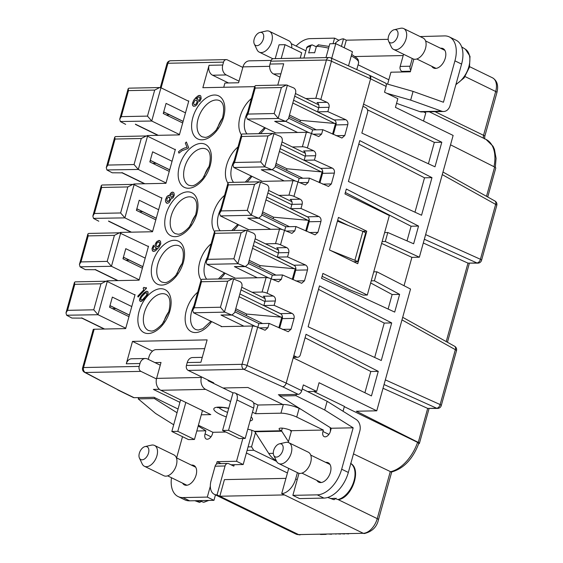 <?xml version="1.0" encoding="UTF-8"?>
<svg xmlns="http://www.w3.org/2000/svg" width="563" height="563" viewBox="0 0 563 563"><rect width="100%" height="100%" fill="white"/><g stroke="black" fill="none" stroke-linecap="round" stroke-linejoin="round"><path stroke-width="0.84" d="M201.287 414.797L210.787 414.607L185.825 402.446L177.802 431.357L194.453 439.464L188.478 439.583L171.835 431.476L177.802 431.357M154.916 362.593L161.011 362.473L156.605 378.371L201.378 377.463L201.533 376.907M204.686 348.645L155.916 349.637A7.72 4.631 -64 0 0 148.935 356.97L148.273 359.363M323.908 498.093L317.25 494.856L292.873 495.349L299.53 498.593L323.908 498.093A27.01 16.214 -64 0 0 348.335 472.448L359.813 431.054A9.261 7.08 88.8 0 0 356.154 419.463L327.131 401.299L302.232 388.913M317.25 494.856A27.01 16.214 -64 0 0 341.678 469.204L353.156 427.81L324.717 410.005L327.131 401.299M178.119 496.566L184.777 499.81A27.01 16.214 -64 0 0 189.583 500.824L213.961 500.331L207.304 497.087L182.926 497.586A27.01 16.214 -64 0 1 178.119 496.566A27.01 16.214 -64 0 1 171.476 477.734M353.156 427.81L331.269 428.253L279.755 396.007L295.913 395.683L296.398 394.389M279.755 396.007L280.219 394.719M276.243 460.604A24.695 18.875 88.8 0 1 268.748 453.447L254.898 431.765A1.541 1.182 88.8 0 0 254.68 431.497L254.392 431.3A7.72 1.816 -164.5 0 0 247.748 429.217M331.269 428.253L330.411 431.342A5.785 3.477 -64 0 1 325.175 436.839A5.785 3.477 -64 0 1 324.147 436.621A5.785 3.477 -64 0 1 322.951 431.497L323.352 430.048L291.507 430.695A7.72 1.816 -164.5 0 0 283.724 428.323A7.72 1.816 -164.5 0 0 279.1 428.732A7.72 1.816 -164.5 0 0 281.268 430.751L281.549 430.948A1.541 1.182 -91.2 0 1 281.767 431.216L288.46 441.702M252.47 412.186L255.56 413.692L257.967 405.022L253.512 402.848L257.967 405.022L283.344 404.508A11.577 2.724 15.5 0 1 299.122 408.407L301.092 409.364M201.378 377.463A9.261 7.08 88.8 0 0 205.629 389.378L230.598 401.539L222.582 430.449L239.226 438.549L245.194 438.429L253.61 408.076A7.72 4.631 -64 0 0 252.013 401.236L235.369 393.136A7.72 4.631 116 0 1 236.967 399.969L228.55 430.322L222.582 430.449M228.55 430.322L245.194 438.429M194.453 439.464L202.469 410.554M182.503 436.677L176.613 457.916M173.693 424.784L155.571 413.446L138.231 398.885L138.674 397.598M156.605 378.371A9.261 7.08 88.8 0 0 160.856 390.286L205.629 389.378M235.369 393.136A7.72 4.631 116 0 0 233.997 392.84L233.005 392.861L208.036 380.708L208.19 380.152M185.825 402.446L160.856 390.286M282.844 404.515L247.889 387.492L223.018 387.998L233.005 392.861L230.598 401.539M154.719 397.647L154.389 398.555L138.231 398.885M225.833 432.032L212.905 432.293L198.394 425.227M255.56 413.692L280.937 413.179A11.577 2.724 15.5 0 1 296.722 417.077L323.352 430.048M180.653 399.927A7.72 4.631 116 0 0 180.251 401.123L171.835 431.476M316.906 480.415A10.803 6.489 -64 0 0 318.735 482.16A10.803 6.489 -64 0 0 320.657 482.568A10.803 6.489 -64 0 0 329.932 473.814A10.803 6.489 -64 0 0 328.194 462.737A10.803 6.489 -64 0 0 326.273 462.329A10.803 6.489 -64 0 0 325.688 462.378M329.665 463.947A10.803 6.489 -64 0 0 329.601 463.954A10.803 6.489 -64 0 0 329.017 463.996M320.234 482.034A10.803 6.489 -64 0 0 320.593 482.568M211.019 436.797L205.045 433.89A5.785 3.477 -64 0 0 206.241 439.02A5.785 3.477 -64 0 0 207.275 439.231A5.785 3.477 -64 0 0 212.504 433.735L212.905 432.293M295.913 395.683L324.717 410.005M251.731 430.259A9.261 7.08 -91.2 0 1 251.408 434.889L243.188 464.524L230.999 464.771M213.961 500.331L215.474 494.884M198.19 425.973L205.903 430.801L196.804 430.984M154.389 398.555L177.035 412.735M288.242 442.483L291.507 430.695M292.873 495.349L298.988 473.3M330.143 427.549A9.261 7.08 -91.2 0 1 330.347 431.568M182.588 483.145A10.803 6.489 -64 0 0 184.411 484.891A10.803 6.489 -64 0 0 186.339 485.299A10.803 6.489 -64 0 0 195.614 476.544A10.803 6.489 -64 0 0 193.869 465.467A10.803 6.489 -64 0 0 191.948 465.059A10.803 6.489 -64 0 0 191.371 465.101M205.045 433.89L205.903 430.801M242.85 438.478L236.53 461.28L217.128 461.674L216.438 464.151M210.33 486.193L207.304 497.087M195.34 466.678A10.803 6.489 -64 0 0 195.277 466.678A10.803 6.489 -64 0 0 194.699 466.727M185.917 484.764A10.803 6.489 -64 0 0 186.276 485.299M221.104 463.609L217.128 461.674M236.53 461.28L243.188 464.524M291.24 431.68L290.248 430.139M201.751 500.908L199.802 502.414L198.711 502.097A20.057 12.041 -64 0 0 199.626 502.358L196.044 501.07A20.479 12.295 -64 0 0 197.972 501.246A20.479 12.295 -64 0 0 200.02 500.986L203.609 502.28A20.057 12.041 -64 0 0 207.867 500.451M208.81 500.437L203.609 502.28M145.071 446.579L151.334 445.164A11.577 6.953 116 0 1 152.482 445.016A11.577 6.953 116 0 1 154.543 445.453L173.96 454.911A11.577 6.953 116 0 1 175.825 466.776A11.577 6.953 116 0 1 165.888 476.157A11.577 6.953 116 0 1 163.826 475.721L144.409 466.27A11.577 6.953 116 0 1 142.2 463.919L139.448 458.113A7.122 4.272 116 0 1 140.081 451.287A7.122 4.272 116 0 1 145.071 446.579A7.122 4.272 116 0 1 145.775 446.487A7.122 4.272 116 0 1 148.519 453.067A7.122 4.272 116 0 1 142.073 459.823A7.122 4.272 116 0 1 139.448 458.113M154.543 445.453A11.577 6.953 116 0 1 156.408 457.325A11.577 6.953 116 0 1 146.464 466.699A11.577 6.953 116 0 1 144.409 466.27M279.389 443.848L285.652 442.434A11.577 6.953 116 0 1 286.799 442.286A11.577 6.953 116 0 1 288.861 442.722L308.285 452.18A11.577 6.953 116 0 1 310.143 464.046A11.577 6.953 116 0 1 300.206 473.427A11.577 6.953 116 0 1 298.144 472.99L278.727 463.539A11.577 6.953 116 0 1 276.517 461.188L273.773 455.383A7.122 4.272 116 0 1 274.406 448.556A7.122 4.272 116 0 1 279.389 443.848A7.122 4.272 116 0 1 280.1 443.764A7.122 4.272 116 0 1 282.837 450.337A7.122 4.272 116 0 1 276.398 457.1A7.122 4.272 116 0 1 273.773 455.383M288.861 442.722A11.577 6.953 116 0 1 290.726 454.594A11.577 6.953 116 0 1 280.789 463.968A11.577 6.953 116 0 1 278.727 463.539M336.076 498.178L334.126 499.684L333.036 499.367A20.057 12.041 -64 0 0 333.95 499.627L330.361 498.339A20.479 12.295 -64 0 0 332.29 498.515A20.479 12.295 -64 0 0 334.345 498.262L337.927 499.55A20.057 12.041 -64 0 0 353.318 482.963A20.057 12.041 -64 0 0 350.805 463.546M350.559 463.384C361.854 469.056 352.361 497.298 338.708 499.599L337.927 499.55M336.16 123.198L334.746 123.445L300.424 120.362L300.002 121.904M289.481 115.035L300.424 120.362M247.973 114.071L274.174 113.536L278.185 118.314L285.582 121.383L288.418 118.877L295.631 92.853C296.061 90.587 295.399 88.933 293.647 87.898L286.398 84.964L255.567 85.59L254.863 86.139L255.187 88.046L247.973 114.071L246.404 116.618L247.256 119.082L275.701 132.938M297.595 132.495L274.695 121.341L285.582 121.383M286.398 84.964L281.387 87.518L274.174 113.536M131.77 306.546L112.354 297.095L109.546 307.208L128.969 316.666M125.76 328.229L98.018 314.724L93.761 309.805L100.974 283.787L105.985 281.233L107.237 281.479L134.979 294.984M81.853 318.13L71.944 318.067L81.825 318.13L104.204 329.031M100.974 283.787L74.773 284.322L74.45 282.408L75.153 281.859L105.985 281.233M107.237 281.479L98.018 314.724L66.617 315.224L65.998 312.894L67.56 310.34L74.773 284.322M66.835 315.357L71.944 318.067M322.726 171.624L321.311 171.87L286.996 168.787L286.574 170.329M276.053 163.46L286.996 168.787M234.539 162.489L260.739 161.961L264.758 166.739L272.154 169.808L274.99 167.302L282.204 141.278C282.633 139.005 281.964 137.358 280.212 136.323L272.971 133.389L242.139 134.015L241.428 134.557L241.759 136.471L234.539 162.489L232.976 165.043L233.828 167.507L262.274 181.363M284.16 180.92L261.26 169.766L272.154 169.808M272.971 133.389L267.96 135.943L260.739 161.961M309.298 220.049L307.884 220.295L273.569 217.212L273.139 218.754M262.625 211.885L273.569 217.212M221.111 210.914L247.312 210.386L251.323 215.165L258.727 218.233L261.556 215.728L268.776 189.703C269.198 187.43 268.537 185.776 266.785 184.741L259.543 181.814L228.705 182.44L228.001 182.982L228.325 184.896L221.111 210.914L219.549 213.468L220.393 215.932L248.846 229.788M270.733 229.338L247.833 218.191L258.727 218.233M259.543 181.814L254.532 184.368L247.312 210.386M295.871 268.474L294.456 268.72L260.141 265.637L259.712 267.172M249.191 260.31L260.141 265.637M207.684 259.339L233.884 258.811L237.896 263.59L245.299 266.658L248.128 264.146L255.349 238.128C255.771 235.855 255.109 234.201 253.357 233.166L246.108 230.239L215.277 230.865L214.573 231.407L214.897 233.321L207.684 259.339L206.121 261.894L206.966 264.357L235.411 278.213M257.305 277.763L234.405 266.616L245.299 266.658M246.108 230.239L241.098 232.786L233.884 258.811M282.443 316.899L281.028 317.145L246.707 314.063L246.284 315.597M235.763 308.735L246.707 314.063M194.256 307.764L220.457 307.236L224.468 312.015L231.865 315.083L234.701 312.571L241.914 286.553C242.343 284.28 241.682 282.626 239.929 281.591L232.681 278.664L201.85 279.29L201.146 279.832L201.47 281.746L194.256 307.764L192.687 310.319L193.538 312.782L221.984 326.639M243.878 326.188L220.977 315.041L231.865 315.083M232.681 278.664L227.67 281.211L220.457 307.236M185.487 112.853L166.071 103.395L163.263 113.515L182.686 122.966M179.477 134.536L151.736 121.024L147.478 116.112L154.691 90.087L159.702 87.539L160.955 87.779L188.696 101.284M154.691 90.087L128.491 90.622L128.167 88.708L128.871 88.166L159.702 87.539M160.955 87.779L151.736 121.024L120.334 121.524L119.715 119.194L121.277 116.64L128.491 90.622M120.552 121.657L125.662 124.367M172.06 161.271L152.643 151.82L149.835 161.94L169.252 171.391M166.05 182.961L138.308 169.449L134.05 164.537L141.264 138.512L146.274 135.964L147.527 136.204L175.269 149.709M122.143 172.855L112.234 172.792L122.115 172.855L144.494 183.756M141.264 138.512L115.063 139.047L114.739 137.133L115.443 136.591L146.274 135.964M147.527 136.204L138.308 169.449L106.9 169.949L106.28 167.619L107.85 165.065L115.063 139.047M107.118 170.082L112.234 172.792M158.632 209.696L139.216 200.245L136.408 210.365L155.824 219.816M152.615 231.379L124.88 217.874L120.616 212.962L127.836 186.937L132.847 184.382L134.1 184.629L161.841 198.134M127.836 186.937L101.636 187.472L101.305 185.558L102.016 185.016L132.847 184.382M134.1 184.629L124.88 217.874L93.472 218.374L92.853 216.044L94.415 213.49L101.636 187.472M93.69 218.507L98.806 221.217M145.205 258.121L125.781 248.67L122.98 258.783L142.397 268.241M139.188 279.804L111.446 266.299L107.188 261.387L114.409 235.362L119.419 232.808L148.407 246.559M95.281 269.705L85.372 269.642L95.26 269.705L117.632 280.606M114.409 235.362L88.201 235.897L87.877 233.983L88.581 233.434L119.419 232.808M120.672 233.054L111.446 266.299L80.045 266.799L79.425 264.469L80.988 261.915L88.201 235.897M80.263 266.932L85.372 269.642M338.173 499.613L377.231 518.636A3.857 0.908 15.5 0 1 378.463 519.719C376.851 527.017 372.15 531.62 364.352 533.534A3.857 2.949 -91.2 0 1 363.276 533.295L298.601 534.604A3.857 2.949 88.8 0 0 299.678 534.85A3.857 2.949 88.8 0 0 300.748 534.561M248.072 446.895L251.555 446.825L255.482 432.673M234.229 464.7L233.828 466.15L228.838 463.715A3.857 2.949 -91.2 0 0 227.755 463.476L217.811 463.673A3.857 2.949 -91.2 0 0 215.115 466.185L211.104 480.64A15.433 9.268 -64 0 0 214.299 494.307A15.433 9.268 -64 0 0 217.044 494.891L225.059 465.981A3.857 2.949 -91.2 0 1 227.755 463.476M276.623 461.4L253.751 450.259L251.555 446.825M412.271 58.503L410.124 66.223L400.173 66.427L403.551 54.252M106.611 281.282L106.653 281.127A3.857 0.908 15.5 0 1 107.603 280.81L139.089 280.17L148.512 246.2L147.703 246.214M287.433 472.969L246.383 452.983M285.934 478.367L224.426 479.62L219.816 496.242L217.044 494.891M297.419 472.639L295.674 478.916A15.433 9.268 116 0 1 281.718 493.575L284.491 494.926L219.816 496.242L298.601 534.604A15.433 9.268 -64 0 1 295.849 534.027L214.299 494.307M307.581 391.574L316.659 391.391L319.059 382.713L376.76 410.814L410.533 289.051L376.9 271.795L374.409 280.782L399.61 294.372L394.698 312.085L321.557 278.34L322.923 273.435L367.301 295.047L389.35 215.545L344.971 193.932L346.329 189.027L418.548 226.073L413.636 243.779L387.794 232.512L385.303 241.499L419.358 257.214L453.131 135.444L395.43 107.35L397.837 98.673L384.522 92.191L386.119 86.406A3.857 2.315 116 0 0 385.324 82.986L369.792 75.421A3.857 2.315 116 0 1 370.588 78.841L369.75 75.407L330.784 57.869A3.857 2.048 114.2 0 1 331.438 61.219L370.588 78.841L386.119 86.406M330.572 250.5L354.901 260.296L362.917 231.386L337.427 221.125M344.317 406.676L417.83 442.483L418.795 443.447C412.742 459.169 403.594 468.705 391.348 472.061L353.48 453.905M178.063 409.012L153.981 397.281L134.078 397.689A3.857 2.315 116 0 1 133.389 397.541L117.857 389.976A3.857 2.315 116 0 1 117.73 389.913M134.268 294.639L135.078 294.625L125.662 328.595L94.169 329.235A3.857 0.908 15.5 0 0 93.226 329.552L82.606 367.857A3.857 3.857 0 0 0 84.513 372.298L118.554 390.124A3.857 2.315 116 0 1 117.857 389.976M418.696 443.728A3.857 0.908 -164.5 0 0 419.4 443.426A3.857 0.908 -164.5 0 0 418.267 442.391L356.365 411.229L376.76 410.814M385.345 379.87L440.132 404.558A3.857 2.449 114.3 0 1 436.642 408.224A3.857 2.949 -91.2 0 0 437.627 408.421L427.69 408.4L383.016 388.273M354.901 260.296L357.674 261.647L365.697 232.737L362.917 231.386M425.628 234.602L480.422 259.283A3.857 2.449 114.3 0 1 476.931 262.949A3.857 2.949 -91.2 0 0 477.917 263.146L467.98 263.132L423.299 242.998M410.497 71.219L401.947 71.388L403.115 71.958M401.947 71.388A3.857 2.949 -91.2 0 1 400.173 66.427M316.659 391.391L303.344 384.902L301.74 390.687L286.201 383.121C285.448 385.317 284.28 386.535 282.703 386.788L282.717 386.788A3.857 2.315 -64 0 0 286.201 383.121L293.823 355.654L296.595 357.005A3.857 2.949 -91.2 0 0 297.672 357.252A3.857 2.949 -91.2 0 0 300.368 354.746L306.04 334.302L378.259 371.348L370.799 371.503L305.076 337.786M431.976 177.648L359.757 140.602L348.42 181.49L421.553 215.235L431.976 177.648L424.516 177.802L358.793 144.086M410.772 70.22A3.857 2.949 -91.2 0 1 410.124 66.223M357.674 261.647L353.634 261.732M281.718 493.575L288.699 468.395M308.13 326.765L381.271 360.503L391.693 322.923L319.467 285.877L308.13 326.765M329.432 249.944L357.73 263.723L366.752 231.203L338.454 217.424L329.432 249.944M378.259 371.348L371.446 395.923L293.217 357.829M293.823 355.654L362.973 106.308L365.746 107.66A3.857 2.949 88.8 0 1 367.519 112.621L361.847 133.065L434.988 166.81L441.8 142.235L363.571 104.141L370.588 78.841M279.931 395.529L278.347 394.754L298.249 394.353A3.857 2.315 -64 0 0 301.74 390.687M441.8 142.235L434.34 142.383L428.408 163.77M358.089 64.794L388.829 79.763M344.197 47.749L346.294 40.184L388.167 39.333M334.886 43.668A15.433 9.268 116 0 1 343.521 38.833L346.294 40.184M343.521 38.833L341.424 46.398M487.741 197.001L495.764 168.055A3.857 0.908 -164.5 0 0 494.631 167.021L450.527 144.818M419.358 257.214L411.898 257.361L404.037 285.715M418.548 226.073L411.089 226.227L407.021 240.894M423.587 111.903L425.769 112.966L423.531 121.031M159.371 389.293L153.368 389.413L179.914 402.341M94.169 329.235L83.549 367.54A3.857 2.949 88.8 0 0 85.323 372.502L118.547 390.124L134.078 397.689M212.476 382.868L213.722 382.84L188.197 370.412L243.814 369.286A3.857 2.048 -65.8 0 0 247.051 365.5L257.678 327.194L265.082 330.249L267.911 327.736L259.269 327.912M82.606 367.857A3.857 0.908 -164.5 0 1 83.549 367.54L139.167 366.407A3.857 2.949 88.8 0 0 140.933 371.376L156.465 378.934M247.101 450.4L253.751 450.259M343.043 411.257L344.387 406.409L313.675 391.447M403.192 55.554L355.105 56.532M384.628 232.575L387.794 232.512M374.409 280.782L371.242 280.853M370.665 282.943L392.144 294.526L399.61 294.372M382.136 241.562L385.303 241.499M381.63 243.399L411.898 257.361M392.144 294.526L388.118 309.045M367.463 109.82L434.34 142.383M376.9 271.795L373.733 271.866M391.693 322.923L384.226 323.078L318.503 289.361M370.799 371.503L364.908 392.735M424.516 177.802L414.98 212.195M109.715 307.292L110.144 305.758M112.438 308.615L115.872 308.545M384.226 323.078L374.691 357.47M345.365 192.511L411.089 226.227M133.473 184.432L133.515 184.277A3.857 0.908 15.5 0 1 134.458 183.96L165.944 183.32L175.367 149.35L174.558 149.364M120.046 232.857L120.088 232.702A3.857 0.908 15.5 0 1 121.031 232.385L152.517 231.745L161.94 197.775L161.131 197.789M337.652 220.316L348.328 225.51M367.301 295.047L363.325 295.132L350.482 290.142L322.12 276.327M362.663 231.287L366.752 231.203M274.997 132.594L274.892 132.952L306.385 132.312L302.373 146.767L292.338 146.971M125.866 260.19L129.3 260.12M123.149 258.867L123.571 257.333M239.029 81.156L226.291 74.949L212.61 75.224A7.72 5.897 -91.2 0 1 209.063 65.294L202.856 87.701L254.715 86.646M170.631 60.755A3.857 3.857 0 0 0 166.986 63.577A3.857 0.908 -164.5 0 1 167.936 63.26A3.857 2.949 88.8 0 1 170.631 60.755L226.242 59.622A3.857 2.949 88.8 0 1 227.325 59.868L242.836 67.419M330.784 57.869A3.857 3.857 0 0 0 329.123 57.532L273.505 58.665A3.857 2.949 88.8 0 0 270.81 61.17L270.008 64.062A7.72 5.897 -91.2 0 0 273.555 73.985L279.987 77.124M146.901 136.007L146.943 135.852A3.857 0.908 15.5 0 1 147.886 135.535L179.379 134.895L188.795 100.925L187.986 100.939M226.242 59.622A3.857 2.949 88.8 0 0 223.546 62.127L222.744 65.019L209.063 65.294M226.291 74.949A7.72 5.897 -91.2 0 1 222.744 65.019M212.61 75.224L228.508 82.972M306.385 132.312A3.857 0.908 -164.5 0 1 311.395 133.494L318.799 136.549L321.628 134.036L322.831 129.701L341.945 138.026L344.774 135.514L347.786 124.676C348.208 122.403 347.547 120.749 345.795 119.715L327.842 111.636L329.045 107.294C329.475 105.028 328.813 103.374 327.054 102.339L320.811 99.524A3.857 0.908 -164.5 0 0 315.801 98.342L305.772 98.546M270.008 64.062L283.689 63.781L277.763 85.14M139.167 366.407L139.969 363.515A7.72 5.897 88.8 0 1 145.36 358.504A7.72 5.897 88.8 0 1 147.52 358.99L160.258 365.197M145.36 358.504L131.679 358.779A7.72 5.897 88.8 0 0 126.288 363.797L132.502 341.389L207.121 339.876L200.907 362.276L187.226 362.558L186.423 365.45A3.857 2.949 88.8 0 0 188.197 370.412M186.423 365.45L242.041 364.317L252.667 326.012L221.175 326.653L221.28 326.294M252.055 292.246L262.084 292.042A3.857 0.908 -164.5 0 1 267.094 293.224L273.337 296.032C275.096 297.067 275.757 298.721 275.328 300.994L274.125 305.329L292.077 313.408C293.83 314.443 294.491 316.096 294.069 318.369L291.057 329.214L288.228 331.72L269.114 323.401L267.911 327.736M234.708 277.869L234.609 278.228L266.095 277.587L262.084 292.042M265.483 243.821L275.518 243.617A3.857 0.908 -164.5 0 1 280.522 244.799L286.771 247.607C288.523 248.649 289.185 250.296 288.756 252.569L287.559 256.911L305.505 264.99C307.257 266.025 307.919 267.671 307.497 269.944L304.492 280.789L301.655 283.295L282.542 274.976L281.345 279.311L278.509 281.824L271.106 278.769A3.857 0.908 -164.5 0 0 266.095 277.587M261.563 181.019L261.464 181.377L292.95 180.737A3.857 0.908 -164.5 0 1 297.961 181.919L293.956 196.374L300.199 199.189C301.951 200.224 302.613 201.878 302.19 204.144L300.987 208.486L318.932 216.565C320.685 217.599 321.353 219.253 320.924 221.519L317.919 232.364L315.083 234.87L295.976 226.551L294.773 230.886L291.937 233.399L284.533 230.344A3.857 0.908 -164.5 0 0 279.522 229.162L248.037 229.803L248.135 229.444M278.91 195.396L288.946 195.192A3.857 0.908 -164.5 0 1 293.956 196.374M197.951 99.278L196.332 98.666L198.507 97.005L199.795 97.195L200.076 98.588L199.232 100.552L199.675 101.621L201.167 98.673L200.843 96.09L200.125 95.457L198.781 95.485L195.994 97.483L193.672 100.235L192.363 103.606L192.497 105.007L193.482 106.28L195.333 106.027L196.888 104.704L198.225 101.762L197.951 99.278M188.682 147.569L186.36 141.996L185.311 143.101L187.099 147.386L184.629 147.97L180.188 150.328L178.422 151.876L178.957 153.164L182.011 150.729L187.739 148.555L188.682 147.569M143.818 289.825L137.738 296.208L138.097 297.067L146.486 288.256L146.197 287.573L144.902 288.073L143.98 287.313L143.143 288.193L143.846 289.839L137.766 296.222L138.111 297.053M174.298 195.15L173.96 192.884L172.454 192.159L170.652 193.278L169.604 195.46L167.331 196.149L165.466 199.647L165.571 201.695L166.402 202.976L167.732 203.271L169.217 202.483L171.032 198.887L173.13 197.761L174.298 195.15M160.504 241.26L158.956 240.422L156.338 242.097L155.177 244.391L154.938 246.341L155.606 247.945L156.894 248.135L155.332 249.458L154.318 249.916L153.432 249.606L153.15 248.213L153.995 246.249L153.34 245.398L151.989 248.663L152.672 251.028L153.896 251.436L155.571 250.753L158.97 247.333L160.786 243.737L160.504 241.26M140.94 296.3L139.617 298.918L139.525 300.494L140.412 301.536L141.672 301.318L146.155 297.229L148.168 293.386L147.914 291.683L146.542 291.282L142.439 294.47L139.645 298.932L139.554 300.508L140.412 301.536M195.657 214.904A20.064 12.048 -64 0 0 190.674 225.13M209.084 166.479A20.064 12.048 -64 0 0 204.102 176.712M168.794 311.754A20.064 12.048 -64 0 0 163.812 321.98M152.531 351.143L132.502 341.389M297.961 181.919L305.364 184.974L308.2 182.461L299.558 182.637M305.505 264.99L293.942 265.222A3.857 2.949 -91.2 0 1 295.709 270.184L293.07 279.712M293.942 265.222L277.292 257.115L287.559 256.911M311.395 133.494L307.384 147.949L313.626 150.764C315.379 151.799 316.047 153.453 315.618 155.719L314.414 160.061L332.367 168.14C334.119 169.174 334.781 170.828 334.352 173.094L331.347 183.939L328.51 186.452L309.404 178.126L299.143 178.337L298.13 181.997M319.925 182.862L322.571 173.334A3.857 2.949 -91.2 0 0 320.797 168.372L304.154 160.265L314.414 160.061M313.626 150.764L303.584 150.968A3.857 2.949 -91.2 0 1 305.357 155.93L304.154 160.265M307.384 147.949A3.857 0.908 -164.5 0 0 302.373 146.767M322.831 129.701L312.571 129.912L311.557 133.572M333.359 134.437L335.998 124.916A3.857 2.949 -91.2 0 0 334.225 119.947L317.581 111.84L327.842 111.636M327.054 102.339L317.011 102.543A3.857 2.949 -91.2 0 1 318.785 107.505L317.581 111.84M362.973 106.308L363.571 104.141M309.404 178.126L308.2 182.461M252.667 326.012A3.857 0.908 15.5 0 1 257.678 327.194M269.114 323.401L258.853 323.612L257.84 327.272M279.642 328.138L282.281 318.609A3.857 2.949 -91.2 0 0 280.508 313.647L263.864 305.54L274.125 305.329M273.337 296.032L263.294 296.237A3.857 2.949 -91.2 0 1 265.067 301.205L263.864 305.54M282.542 274.976L272.281 275.187L271.267 278.847M286.771 247.607L276.729 247.811A3.857 2.949 -91.2 0 1 278.495 252.78L277.292 257.115M295.976 226.551L285.715 226.762L284.702 230.422M306.497 231.287L309.143 221.759A3.857 2.949 -91.2 0 0 307.37 216.797L290.726 208.69L300.987 208.486M300.199 199.189L290.156 199.393A3.857 2.949 -91.2 0 1 291.93 204.355L290.726 208.69M202.279 357.35L192.616 357.547A7.72 5.897 88.8 0 0 187.226 362.558M136.577 210.442L137.006 208.908M150.004 162.017L150.434 160.483M163.439 113.592L163.861 112.058M166.155 114.922L169.59 114.852M152.728 163.347L156.162 163.277M139.293 211.765L142.735 211.702M326.631 534.034A2.203 1.323 116 0 1 325.766 534.386L320.811 534.484A2.203 1.323 116 0 1 320.417 534.407L319.939 534.174M343.916 533.689L344.662 533.668M341.572 533.731L344.57 534.005M333 533.907L336.097 533.844M335.351 533.858L335.998 534.174M330.847 533.949L331.593 533.935M328.503 533.998L331.501 534.266M339.848 533.766L340.594 533.752M337.504 533.815L340.502 534.083M347.983 533.604L348.729 533.59M345.633 533.654L348.638 533.921M146.633 295.125L142.615 299.586L141.172 300.114L140.574 299.389L141.51 296.933L145.071 293.189L146.866 292.788L146.661 295.139L146.866 292.788M167.767 201.54L166.768 200.59L167.07 198.422L168.886 196.987L169.885 197.937L169.583 200.104L167.767 201.54L168.351 201.434L169.892 199.351L169.407 197.099M196.339 103.74L195.101 104.739L194.2 104.753L193.531 103.149L194.953 100.418L196.466 100.066L197.134 101.671L196.367 103.754L197.163 101.685L196.466 100.066M172.637 196.586L171.455 197.367L170.575 195.98L171.145 194.453L172.327 193.672L173.207 195.058L172.665 196.6L173.235 195.072L172.672 193.778M159.336 244.954L157.253 246.833L156.106 245.883L156.887 243.061L158.534 241.942L159.681 242.892L159.364 244.968L159.709 242.906L159.026 242.041M193.496 106.287L192.743 105.555L192.391 103.62L193.7 100.242L197.683 96.062L200.139 95.464M199.696 101.607L199.26 100.566L200.132 97.955L199.401 96.984M196.332 98.666L197.627 98.863M194.2 104.753L195.122 104.753L196.367 103.754M178.422 151.876L178.971 153.15M180.188 150.328L178.45 151.89M181.983 149.216L180.216 150.342M184.629 147.97L182.011 149.23M187.099 147.386L184.657 147.985M185.311 143.101L187.127 147.393M186.374 142.031L185.34 143.115M144.902 288.073L144.55 287.953M145.324 288.003L144.93 288.087M143.143 288.193L143.846 289.839M143.994 287.348L143.171 288.207M145.852 287.82L145.353 288.017M168.154 195.593L166.831 196.719L165.494 199.661L165.599 201.709L166.986 203.285M168.963 195.361L168.182 195.607M169.604 195.46L168.991 195.375M169.723 195.023L169.632 195.474M170.174 193.932L169.752 195.037M170.652 193.278L170.202 193.946M171.075 192.835L170.68 193.292M171.645 192.391L171.103 192.849M172.454 192.159L171.673 192.405M173.073 192.159L172.482 192.173M171.11 197.261L172.665 196.6M167.274 201.448L167.795 201.554M155.177 244.391L157.204 241.231L159.758 240.528M153.115 251.344L152.411 250.725L152.017 248.677L153.558 245.208M153.826 249.817L154.748 249.81L156.894 248.135M155.627 247.952L154.966 246.355L155.205 244.405M156.76 246.735L158.294 246.39L159.364 244.968M141.531 295.547L140.968 296.307M142.439 294.47L141.559 295.561M143.284 293.59L142.467 294.484M144.262 292.69L143.312 293.604M146.014 291.465L144.29 292.704M146.957 291.205L146.042 291.479M140.82 299.995L142.643 299.6L146.661 295.139M182.222 263.329A20.064 12.048 -64 0 0 177.239 273.555M222.512 118.054A20.064 12.048 -64 0 0 217.529 128.287M269.663 66.321L242.991 66.863L238.585 82.768L224.904 83.043L223.729 87.279M338.947 40.262L334.584 38.136L310.206 38.636A27.01 16.214 -64 0 0 296.089 46.032M386.781 93.289L410.659 100.115L413.073 91.403L443.447 102.241L454.925 60.846A27.01 16.214 -64 0 0 449.337 36.919A27.01 16.214 -64 0 0 444.531 35.905L420.104 36.567M454.925 60.846L461.583 64.091A27.01 16.214 -64 0 0 455.995 40.163L449.337 36.919M281.204 58.503L285.04 44.681L301.684 52.788L300.206 58.116M275.237 58.629L279.072 44.801L285.04 44.681M325.977 57.595L329.812 43.773L335.78 43.654L352.431 51.754L348.518 65.85M461.583 64.091L450.104 105.485A9.261 7.08 -91.2 0 1 443.637 111.502A9.261 7.08 -91.2 0 1 441.652 111.171L419.766 111.615L396.542 103.332M410.659 100.115L441.652 111.171M242.991 66.863A9.261 7.08 -91.2 0 1 249.465 60.846L271.099 60.41M331.72 58.292L335.78 43.654M413.073 91.403L386.014 83.669M334.584 38.136L333.043 43.71M431.758 66.272A10.803 6.489 -64 0 0 433.587 68.024A10.803 6.489 -64 0 0 435.509 68.426A10.803 6.489 -64 0 0 444.784 59.671A10.803 6.489 -64 0 0 443.046 48.594A10.803 6.489 -64 0 0 441.118 48.193A10.803 6.489 -64 0 0 440.54 48.235M387.618 84.133L390.926 72.212L410.328 71.818L413.84 59.157M444.51 49.811A10.803 6.489 -64 0 0 444.446 49.811A10.803 6.489 -64 0 0 443.869 49.854M443.637 111.502L421.743 111.946A9.261 7.08 -91.2 0 1 419.766 111.615M435.086 67.898A10.803 6.489 -64 0 0 435.445 68.426M394.241 29.712L400.504 28.291A11.577 6.953 116 0 1 401.651 28.15A11.577 6.953 116 0 1 403.713 28.586L423.13 38.038A11.577 6.953 116 0 1 424.995 49.91A11.577 6.953 116 0 1 415.058 59.291A11.577 6.953 116 0 1 412.996 58.855L393.579 49.396A11.577 6.953 116 0 1 391.369 47.053L388.625 41.247A7.122 4.272 116 0 1 389.258 34.42A7.122 4.272 116 0 1 394.241 29.712A7.122 4.272 116 0 1 394.945 29.621A7.122 4.272 116 0 1 397.689 36.194A7.122 4.272 116 0 1 391.25 42.957A7.122 4.272 116 0 1 388.625 41.247M403.713 28.586A11.577 6.953 116 0 1 405.578 40.452A11.577 6.953 116 0 1 395.641 49.833A11.577 6.953 116 0 1 393.579 49.396M259.923 32.436A7.122 4.272 116 0 1 260.627 32.351A7.122 4.272 116 0 1 263.364 38.924A7.122 4.272 116 0 1 256.925 45.687A7.122 4.272 116 0 1 254.3 43.977A7.122 4.272 116 0 1 254.933 37.144A7.122 4.272 116 0 1 259.923 32.436L266.186 31.021A11.577 6.953 116 0 1 267.334 30.881A11.577 6.953 116 0 1 269.396 31.317L288.812 40.768A11.577 6.953 116 0 1 291.754 47.954M269.396 31.317A11.577 6.953 116 0 1 271.26 43.182A11.577 6.953 116 0 1 261.316 52.563A11.577 6.953 116 0 1 259.254 52.127A11.577 6.953 116 0 1 257.052 49.783L254.3 43.977M303.907 58.045L306.568 48.446A27.01 6.348 15.5 0 1 310.48 46.405L308.672 52.908A27.01 6.348 15.5 0 1 314.647 52.788L316.448 46.286A27.01 6.348 15.5 0 1 328.609 48.122M316.307 46.785L312.261 44.913L311.1 45.336L310.48 46.405M318.742 44.941L316.448 46.286M341.678 469.204L348.335 472.448M189.583 500.824L182.926 497.586M236.967 399.969L253.61 408.076M282.323 428.147L281.549 430.948M228.74 408.238A20.064 4.715 -164.5 0 0 214.404 408.041A20.064 4.715 -164.5 0 0 220.239 414.41A20.064 4.715 -164.5 0 0 226.326 416.93M250.042 420.955A20.064 4.715 -164.5 0 0 251.133 417M254.392 431.3L281.268 430.751M218.908 407.415A16.207 3.807 -164.5 0 0 223.729 410.751A16.207 3.807 -164.5 0 0 227.586 412.397M254.898 431.765L281.767 431.216M299.122 408.407L296.722 417.077M322.951 431.497L328.919 434.404M283.344 404.508L280.937 413.179M268.748 453.447L273.308 453.356M332.564 134.085L335.534 123.381M292.816 103.022L334.746 123.445M309.003 132.685L285.772 121.376M318.686 107.864L294.709 96.189M293.59 100.228L334.718 120.257M312.711 129.905L288.615 118.174M247.256 119.082L278.439 118.448M278.185 118.314L287.397 85.097M255.187 88.046L281.387 87.518M274.695 121.341L284.421 121.144M129.413 315.062L109.996 305.61M104.577 329.024L81.677 317.87M93.761 309.805L67.56 310.34M319.137 182.511L322.106 171.806M279.382 151.447L321.311 171.87M295.575 181.11L272.344 169.801M305.259 156.289L281.282 144.614M280.163 148.653L321.29 168.682M299.284 178.33L275.18 166.599M233.828 167.507L265.011 166.873M264.758 166.739L273.97 133.522M241.759 136.471L267.96 135.943M261.26 169.766L270.993 169.569M305.709 230.936L308.679 220.232M265.954 199.872L307.884 220.295M282.147 229.535L258.917 218.226M291.824 204.714L267.847 193.039M266.728 197.078L307.862 217.107M285.849 226.755L261.753 215.024M220.393 215.932L251.584 215.298M251.323 215.165L260.535 181.948M228.325 184.896L254.532 184.368M247.833 218.191L257.565 217.994M292.281 279.361L295.244 268.657M252.527 248.297L294.456 268.72M268.72 277.96L245.489 266.644M278.396 253.139L254.42 241.464M253.301 245.503L294.435 265.532M272.422 275.18L248.325 263.449M206.966 264.357L238.156 263.723M237.896 263.59L247.108 230.373M214.897 233.321L241.098 232.786M234.405 266.616L244.138 266.419M278.847 327.779L281.817 317.082M239.099 296.722L281.028 317.145M255.285 326.385L232.055 315.069M264.969 301.564L240.992 289.889M239.873 293.928L281 313.957M258.994 323.605L234.898 311.874M193.538 312.782L224.721 312.148M224.468 312.015L233.68 278.798M201.47 281.746L227.67 281.211M220.977 315.041L230.703 314.844M183.13 121.362L163.713 111.91M158.294 135.324L135.394 124.17M147.478 116.112L121.277 116.64M169.702 169.787L150.279 160.335M144.867 183.749L121.967 172.595M134.05 164.537L107.85 165.065M156.268 218.212L136.851 208.76M131.439 232.174L108.539 221.02M120.616 212.962L94.415 213.49M142.84 266.637L123.424 257.185M118.005 280.599L95.105 269.445M107.188 261.387L80.988 261.915M417.57 442.356A34.723 20.852 116 0 1 390.222 471.794L377.231 518.636A15.433 9.268 116 0 1 363.276 533.295L284.491 494.926M493.997 166.697A34.723 20.852 -64 0 0 485.982 139.399L493.019 146.218L494.455 149.364L496.073 158.323L495.299 167.408M295.674 478.916L297.222 479.669M384.05 384.529L436.642 408.224L427.69 408.4L418.267 442.391M424.34 239.254L476.931 262.949L467.98 263.132L446.22 341.586M484.673 138.991L484.771 136.387A3.857 0.908 -164.5 0 0 483.54 135.303A3.857 2.315 -64 0 0 483.884 138.378M465.073 76.575L495.693 91.487L483.54 135.303L435.016 111.671M442.265 174.614L495.644 204.383L480.422 259.283A3.857 0.908 15.5 0 1 481.555 260.317L496.784 205.418A3.857 0.908 -164.5 0 0 495.644 204.383A3.857 2.386 -60.9 0 0 494.94 201.019L442.982 172.039M298.249 394.353L282.717 386.788M401.975 319.89L455.354 349.658L440.132 404.558A3.857 0.908 15.5 0 1 441.265 405.592L456.494 350.693A3.857 0.908 -164.5 0 0 455.354 349.658A3.857 2.386 -60.9 0 0 454.658 346.287L402.693 317.314M282.703 386.788L243.814 369.286A3.857 2.949 88.8 0 1 242.041 364.317A3.857 0.908 -164.5 0 1 247.051 365.5L286.201 383.121M84.513 372.298A3.857 2.562 117.9 0 0 85.323 372.502L140.933 371.376M225.059 465.981L215.115 466.185M494.631 167.021L486.509 196.311M495.693 91.487A15.433 9.268 -64 0 0 492.498 77.814C497.171 80.65 498.649 85.569 496.925 92.564A3.857 0.908 15.5 0 0 495.693 91.487M120.827 233.124L121.031 232.385M296.595 357.005L293.429 357.076M107.392 281.549L107.603 280.81M270.81 61.17L326.427 60.037L315.801 98.342M329.123 57.532A3.857 2.949 88.8 0 0 326.427 60.037A3.857 0.908 -164.5 0 1 331.438 61.219L320.811 99.524M223.546 62.127L167.936 63.26L161.109 87.849M147.682 136.274L147.886 135.535M134.254 184.699L134.458 183.96M126.288 363.797L139.969 363.515M279.522 229.162L275.518 243.617M292.95 180.737L288.946 195.192M225.087 273.182A23.92 14.364 116 0 1 220.098 278.917M201.09 280.029A23.92 14.364 116 0 1 211.139 243.8M238.515 224.757A23.92 14.364 116 0 1 233.532 230.492M214.517 231.604A23.92 14.364 116 0 1 224.567 195.375M211.653 321.607A23.92 14.364 116 0 1 195.544 332.564A23.92 14.364 116 0 1 185.171 317.391A23.92 14.364 116 0 1 197.704 292.225M174.143 240.288A23.92 14.364 116 0 1 183.348 262.379A23.92 14.364 116 0 1 161.715 285.096A23.92 14.364 116 0 1 152.503 263.005A23.92 14.364 116 0 1 174.143 240.288M265.377 127.907A23.92 14.364 116 0 1 260.387 133.642M241.379 134.761A23.92 14.364 116 0 1 251.422 98.532M187.57 191.863A23.92 14.364 116 0 1 196.776 213.954A23.92 14.364 116 0 1 175.142 236.671A23.92 14.364 116 0 1 165.937 214.58A23.92 14.364 116 0 1 187.57 191.863M214.426 95.013A23.92 14.364 116 0 1 223.638 117.104A23.92 14.364 116 0 1 202.004 139.821A23.92 14.364 116 0 1 192.792 117.73A23.92 14.364 116 0 1 214.426 95.013M200.998 143.438A23.92 14.364 116 0 1 210.21 165.529A23.92 14.364 116 0 1 188.57 188.246A23.92 14.364 116 0 1 179.365 166.155A23.92 14.364 116 0 1 200.998 143.438M251.942 176.332A23.92 14.364 116 0 1 246.96 182.067M227.945 183.179A23.92 14.364 116 0 1 237.994 146.95M160.708 288.713A23.92 14.364 116 0 1 169.92 310.804A23.92 14.364 116 0 1 148.287 333.521A23.92 14.364 116 0 1 139.075 311.43A23.92 14.364 116 0 1 160.708 288.713M206.712 279.192A20.064 12.048 116 0 1 205.031 263.343A20.064 12.048 116 0 1 207.402 257.27M220.14 230.767A20.064 12.048 116 0 1 218.458 214.925A20.064 12.048 116 0 1 220.83 208.845M210.914 321.248L202.933 328.651L198.239 330.059L195.748 329.545A20.064 12.048 116 0 1 191.596 311.768A20.064 12.048 116 0 1 193.975 305.695M175.909 245.25A20.064 12.048 116 0 1 179.484 246.003C183.503 248.135 184.397 253.969 182.166 263.512L175.818 275.42C170.863 280.606 167.056 282.999 164.41 282.591L161.919 282.084A20.064 12.048 116 0 1 157.767 264.307A20.064 12.048 116 0 1 175.909 245.25M247.002 133.917A20.064 12.048 116 0 1 245.313 118.075A20.064 12.048 116 0 1 247.692 111.995M189.344 196.825A20.064 12.048 116 0 1 192.912 197.578C196.93 199.71 197.824 205.544 195.6 215.087L189.252 226.995C184.291 232.181 180.484 234.574 177.838 234.166L175.346 233.659A20.064 12.048 116 0 1 171.194 215.882A20.064 12.048 116 0 1 189.344 196.825M216.199 99.982A20.064 12.048 116 0 1 219.774 100.735C223.785 102.86 224.679 108.701 222.455 118.237L216.108 130.144C211.146 135.331 207.346 137.724 204.7 137.316L202.201 136.809A20.064 12.048 116 0 1 198.056 119.032A20.064 12.048 116 0 1 216.199 99.982M202.771 148.4A20.064 12.048 116 0 1 206.347 149.16C210.358 151.285 211.252 157.126 209.028 166.662L202.68 178.57C197.719 183.756 193.918 186.149 191.265 185.741L188.774 185.234A20.064 12.048 116 0 1 184.622 167.457A20.064 12.048 116 0 1 202.771 148.4M233.575 182.342A20.064 12.048 116 0 1 231.886 166.5A20.064 12.048 116 0 1 234.257 160.42M162.482 293.675A20.064 12.048 116 0 1 166.057 294.428C170.068 296.56 170.962 302.394 168.738 311.937L162.39 323.845C157.429 329.031 153.629 331.424 150.983 331.016L148.484 330.509A20.064 12.048 116 0 1 144.339 312.732A20.064 12.048 116 0 1 162.482 293.675M280.902 73.837L273.555 73.985M271.106 278.769L267.094 293.224M307.497 269.944L295.709 270.184M304.492 280.789L295.849 280.965M321.628 134.036L312.986 134.212M345.795 119.715L334.225 119.947M347.786 124.676L335.998 124.916M284.533 230.344L280.522 244.799M344.774 135.514L336.132 135.69M329.045 107.294L318.785 107.505M305.357 155.93L315.618 155.719M332.367 168.14L320.797 168.372M334.352 173.094L322.571 173.334M331.347 183.939L322.705 184.115M291.057 329.214L282.415 329.39M294.069 318.369L282.281 318.609M292.077 313.408L280.508 313.647M275.328 300.994L265.067 301.205M281.345 279.311L272.703 279.487M294.773 230.886L286.131 231.062M288.756 252.569L278.495 252.78M318.932 216.565L307.37 216.797M320.924 221.519L309.143 221.759M317.919 232.364L309.277 232.54M302.19 204.144L291.93 204.355M325.111 534.069L325.766 534.386M320.157 534.167L320.811 534.484M456.009 84.176A20.057 12.041 -64 0 0 468.93 66.399A20.057 12.041 -64 0 0 465.411 49.241L461.674 46.891M351.27 55.941A27.01 6.348 15.5 0 1 358.617 62.88L358.237 59.868L357.041 58.221L351.699 54.379M176.402 457.818L195.699 467.213M310.72 455.087L330.024 464.482M167.619 475.855L186.916 485.25M301.937 473.124L321.234 482.519M198.711 502.097L194.861 500.718M333.036 499.367L327.708 497.46M218.085 407.148L217.501 407.654L223.293 407.528L228.705 408.351M316.293 129.835L289.058 116.569M318.785 104.887L295.448 93.521M254.863 86.139L246.404 116.618M129.391 315.132L109.975 305.674M74.45 282.408L65.998 312.894M302.866 178.26L275.624 164.994M305.357 153.312L282.021 141.946M241.428 134.557L232.976 165.043M289.431 226.685L262.196 213.419M291.93 201.737L268.593 190.371M228.001 182.982L219.549 213.468M276.004 275.11L248.769 261.844M278.495 250.162L255.159 238.796M214.573 231.407L206.121 261.894M262.576 323.535L235.341 310.269M265.067 298.587L241.731 287.221M201.146 279.832L192.687 310.319M183.109 121.432L163.692 111.974M157.922 135.331L135.521 124.423M128.167 88.708L119.715 119.194M169.681 169.857L150.265 160.399M114.739 137.133L106.28 167.619M156.254 218.282L136.83 208.824M131.066 232.181L108.666 221.273M101.305 185.558L92.853 216.044M142.819 266.707L123.403 257.249M87.877 233.983L79.425 264.469M429.287 111.791L485.982 139.399M299.678 534.85L295.849 534.027M429.055 408.597L419.4 443.426M378.463 519.719L391.7 471.991M456.494 350.693A3.857 3.857 0 0 0 454.658 346.287M437.627 408.421A3.857 3.857 0 0 0 441.265 405.592M496.784 205.418A3.857 3.857 0 0 0 494.94 201.019M477.917 263.146A3.857 3.857 0 0 0 481.555 260.317M492.498 77.814L469.612 66.666M469.345 263.322L447.451 342.276M484.771 136.387L496.925 92.564M297.672 357.252L293.351 357.343M166.986 63.577L160.335 87.582M224.341 272.823L218.388 278.952M237.776 224.398L231.815 230.527M264.631 127.548L258.677 133.677M251.204 175.973L245.243 182.102M465.411 49.241L470.006 56.321L469.493 67.117L464.13 77.87L455.875 84.675M425.572 40.944L444.869 50.346M291.254 43.675L305.913 50.811M306.568 48.446C306.378 47.046 308.158 45.87 311.923 44.927M356.766 69.566L358.617 62.88M259.254 52.127L272.879 58.763M416.789 58.981L436.086 68.383M329.081 46.426L318.194 44.794"/></g></svg>
